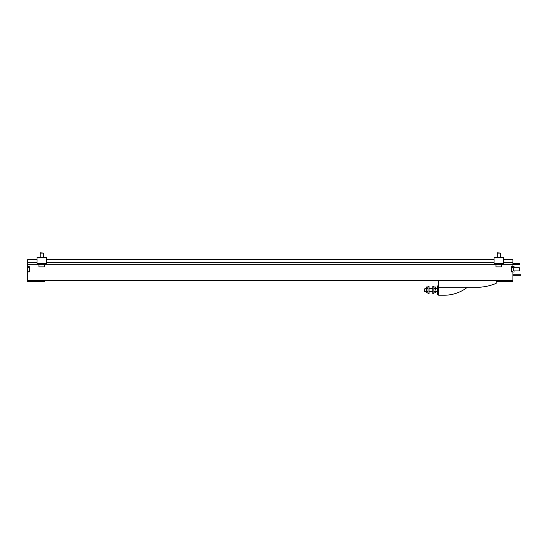<?xml version="1.0" encoding="UTF-8"?>
<svg xmlns="http://www.w3.org/2000/svg" width="548" height="548" viewBox="0 0 548 548"><rect width="100%" height="100%" fill="white"/><g stroke="black" fill="none" stroke-linecap="round" stroke-linejoin="round"><path stroke-width="0.82" d="M44.361 280.823L44.361 281.46L27.722 281.46L27.722 271.924L29.318 271.924L29.318 266.739L27.722 266.739L27.722 264.307L512.921 264.307L512.921 259.697L503.639 259.697M496.276 281.46L512.921 281.46L512.921 271.924L511.318 271.924L511.318 266.739L512.921 266.739L512.921 264.307M512.921 266.739L512.921 267.568M512.921 271.089L512.921 271.924M497.173 266.869L501.399 266.869L497.173 266.869M40.141 266.869L44.361 266.869L40.141 266.869M27.722 264.307L27.722 262.259L37.004 262.259M46.601 262.259L494.036 262.259M503.639 262.259L512.921 262.259M27.722 262.259L27.722 259.697L37.004 259.697M46.601 259.697L494.036 259.697M27.722 280.823L512.921 280.823M27.722 266.739L27.722 267.568M27.722 271.089L27.722 271.924M503.639 264.307L503.639 257.135L494.036 257.135L494.036 257.779L503.639 257.779M494.036 264.307L494.036 257.779M46.601 264.307L46.601 257.135L37.004 257.135L37.004 257.779L46.601 257.779M37.004 264.307L37.004 257.779M497.55 252.786L500.434 253.101L497.235 253.101L497.55 252.786M40.518 252.786L43.402 253.101L40.203 253.101L40.518 252.786M513.236 270.253L513.236 268.404M512.921 272.048L514.072 272.048L514.072 270.931M514.072 267.732L514.072 266.609L512.921 266.609M512.921 263.362L519.319 263.362L519.319 264.574L512.921 264.574M513.236 267.732L519.319 267.732L519.319 270.931L513.236 270.931M512.921 274.774L520.6 274.774L520.6 275.281L512.921 275.281M27.4 269.794L27.4 268.404M427.995 291.817L427.995 290.07M426.522 288.46L427.872 288.46L427.858 286.988L426.536 286.988L426.399 291.817L426.536 286.988M433.865 291.817L434.009 286.988L435.324 286.988L435.468 290.07L435.324 286.988L435.345 288.46L433.989 288.46L433.865 290.07M433.865 293.632L433.865 286.508L432.79 286.508L432.79 293.632L433.865 293.632M429.07 293.632L429.07 286.508L427.995 286.508L427.995 293.632L429.07 293.632M433.954 291.42L435.379 291.42M433.941 292.899L435.393 292.899L435.468 291.817M438.667 280.823L438.667 295.214L444.716 295.214A37.545 37.545 0 0 0 467.471 287.214M438.667 287.214L479.63 287.214A48.793 48.793 0 0 0 496.18 283.337L496.276 280.823M438.667 294.228L437.592 294.228L437.592 285.912L438.667 285.912M437.592 291.673L435.468 291.673M427.906 291.42L426.488 291.42M426.399 292.564L426.399 291.817M427.926 292.899L426.467 292.899M424.584 291.358L424.899 288.467L424.899 291.673L424.584 291.358M426.399 291.673L424.899 291.673M27.722 280.179L512.921 280.179M494.036 263.663L503.639 263.663M37.004 263.663L46.601 263.663M496.276 266.869L501.399 266.869M39.244 266.869L44.361 266.869M513.236 270.897L513.236 267.76M29.318 271.089L27.592 271.089L27.4 267.76L29.318 267.568M500.434 257.135L500.434 253.101M497.235 257.135L497.235 253.101M501.715 266.547L501.715 264.307M495.954 266.547L495.954 264.307M43.402 257.135L43.402 253.101M40.203 257.135L40.203 253.101M44.683 266.547L44.683 264.307M38.922 266.547L38.922 264.307M513.044 267.568L511.318 267.568M513.044 271.089L511.318 271.089M427.995 287.508L427.858 286.988M432.79 288.467L429.07 288.467M432.79 291.673L429.07 291.673M433.865 287.508L434.009 286.988M437.592 288.467L435.468 288.467M426.399 288.467L424.899 288.467"/></g></svg>
